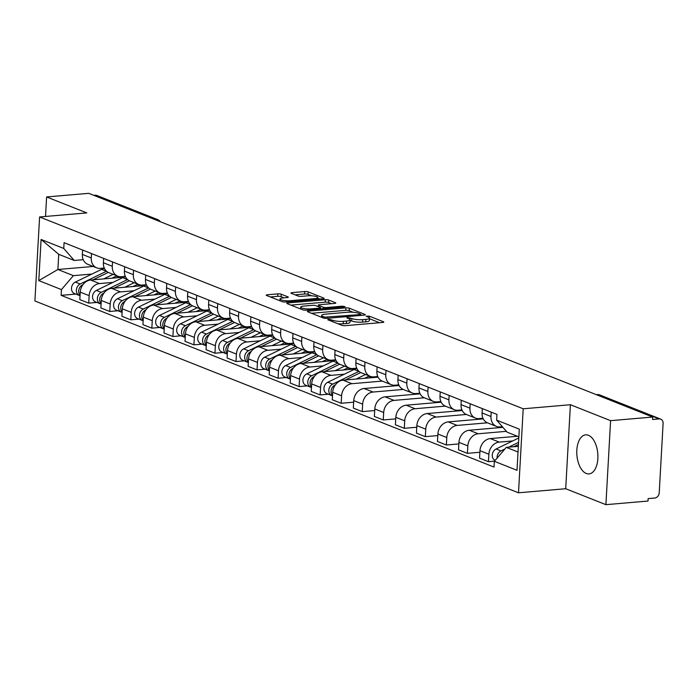 <?xml version="1.0" encoding="UTF-8"?>
<svg xmlns="http://www.w3.org/2000/svg" width="698" height="698" viewBox="0 0 698 698"><rect width="100%" height="100%" fill="white"/><g stroke="black" fill="none" stroke-linecap="round" stroke-linejoin="round"><path stroke-width="1.05" d="M328.313 319.256L327.79 319.745L341.854 325.32A2.469 0.541 3.2 0 0 345.257 325.669L382.652 322.45A2.469 0.541 3.2 0 0 383.795 322.057A2.469 0.541 3.2 0 0 383.411 321.743L369.347 316.168L366.162 316.194L368.256 317.136A7.896 1.719 3.2 0 1 369.486 318.148A7.896 1.719 3.2 0 1 365.839 319.387L362.724 319.658A7.896 1.719 3.2 0 1 351.844 318.55L347.639 317.59L346.845 317.86L348.93 318.803A7.896 1.719 3.2 0 1 350.169 319.815A7.896 1.719 3.2 0 1 346.522 321.054L343.399 321.324A7.896 1.719 3.2 0 1 332.518 320.216L328.313 319.256M586.276 473.48A19.605 10.479 -94.9 0 0 589.025 473.907A19.605 10.479 -94.9 0 0 597.907 456.03A19.605 10.479 -94.9 0 0 588.405 435.273A19.605 10.479 -94.9 0 0 585.657 434.845A19.605 10.479 -94.9 0 0 576.775 452.723A19.605 10.479 -94.9 0 0 586.276 473.48M281.25 294.216A2.469 0.541 3.2 0 0 277.848 293.867L267.351 294.774A2.469 0.541 3.2 0 0 266.217 295.158A2.469 0.541 3.2 0 0 266.601 295.472L282.219 301.667A2.469 0.541 3.2 0 0 285.622 302.016L323.017 298.796A2.469 0.541 3.2 0 0 324.16 298.404A2.469 0.541 3.2 0 0 323.776 298.09L308.15 291.895A2.469 0.541 3.2 0 0 304.756 291.546L292.078 292.637A2.469 0.541 3.2 0 0 290.935 293.029A2.469 0.541 3.2 0 0 291.328 293.343L298.011 295.996A2.469 0.541 3.2 0 0 301.414 296.345L307.696 295.804A6.596 1.44 3.2 0 1 314.44 296.118A6.596 1.44 3.2 0 1 317.826 297.575A6.596 1.44 3.2 0 1 314.781 298.613L290.159 300.733A6.596 1.44 3.2 0 1 283.414 300.419A6.596 1.44 3.2 0 1 280.029 298.953A6.596 1.44 3.2 0 1 283.074 297.924L287.175 297.566A2.469 0.541 3.2 0 0 288.318 297.182A2.469 0.541 3.2 0 0 287.934 296.859L281.25 294.216L281.111 296.659A2.469 0.541 3.2 0 0 277.708 296.318L270.327 296.955M570.406 404.727L565.703 488.731L605.899 504.671L610.593 420.667L570.406 404.727L523.203 408.792L39.594 216.965L86.796 212.899L46.609 196.958L88.733 193.329L652.717 417.038L652.578 419.481L659.139 418.922L598.046 394.684A5.026 2.687 -94.9 0 0 597.34 394.579L596.319 394.667M610.593 420.667L652.717 417.038M308.525 311.099A2.469 0.541 3.2 0 0 307.382 311.491A2.469 0.541 3.2 0 0 307.766 311.805L323.383 318A2.469 0.541 3.2 0 0 326.786 318.349L364.19 315.121A2.469 0.541 3.2 0 0 365.324 314.737A2.469 0.541 3.2 0 0 364.941 314.423L349.323 308.219A2.469 0.541 3.2 0 0 345.92 307.879L308.525 311.099L308.464 312.085M302.801 309.833L287.183 303.639A2.469 0.541 3.2 0 1 286.799 303.325A2.469 0.541 3.2 0 1 287.934 302.932L325.338 299.712A2.469 0.541 3.2 0 1 328.741 300.061L335.424 302.714A2.469 0.541 3.2 0 1 335.808 303.028A2.469 0.541 3.2 0 1 334.665 303.412L319.501 304.721A2.469 0.541 3.2 0 0 318.358 305.105A2.469 0.541 3.2 0 0 318.75 305.427L323.183 307.181A2.469 0.541 3.2 0 0 326.585 307.53L342.378 306.169L345.021 306.631L344.227 306.902L306.204 310.182A2.469 0.541 3.2 0 1 302.801 309.833M605.899 504.671L648.014 501.042L648.154 498.59L654.715 498.032A5.026 4.109 111.6 0 0 659.226 492.762L663.1 423.45A5.026 4.109 111.6 0 0 660.718 419.14A5.026 4.109 111.6 0 0 659.139 418.922M565.703 488.731L518.501 492.797L34.9 300.969L39.594 216.965M46.609 196.958L45.518 216.45M93.785 195.327L95.164 195.213A5.026 4.109 -68.4 0 1 96.743 195.44L157.835 219.669A5.026 4.109 111.6 0 0 156.256 219.442L95.164 195.213M502.385 426.731L500.082 426.923A11.561 9.44 -68.4 0 1 496.453 426.408A11.561 9.44 -68.4 0 1 490.973 416.497L491.218 412.125M517.401 436.25L490.336 438.58A11.561 9.44 111.6 0 0 479.971 450.69L488.87 454.215A11.561 9.44 -68.4 0 1 499.236 442.113L512.646 440.953M488.87 454.215L488.452 461.683L494.472 461.169M482.318 408.6L482.074 412.972A11.561 9.44 111.6 0 0 487.553 422.875L496.453 426.408M479.971 450.69L479.552 458.158L488.452 461.683M482.955 418.242L479.046 418.582A11.561 9.44 -68.4 0 1 475.417 418.067A11.561 9.44 -68.4 0 1 469.937 408.156L470.182 403.784M479.884 452.269L467.416 453.342L467.835 445.874A11.561 9.44 -68.4 0 1 478.2 433.763L506.408 431.338M461.282 400.251L461.038 404.622A11.561 9.44 111.6 0 0 466.517 414.533L475.417 418.067M502.918 427.342L469.3 430.238A11.561 9.44 111.6 0 0 458.926 442.34L458.516 449.809L467.416 453.342M461.919 409.901L458.01 410.241A11.561 9.44 -68.4 0 1 454.372 409.717A11.561 9.44 -68.4 0 1 448.901 399.806L449.146 395.434M458.839 443.919L446.371 445.001L446.79 437.524A11.561 9.44 -68.4 0 1 457.164 425.422L487.405 422.814M440.246 391.91L440.002 396.281A11.561 9.44 111.6 0 0 445.472 406.184L454.372 409.717M483.252 418.879L448.256 421.889A11.561 9.44 111.6 0 0 437.89 433.999L437.471 441.468L446.371 445.001M440.883 401.551L436.974 401.891A11.561 9.44 -68.4 0 1 433.336 401.376A11.561 9.44 -68.4 0 1 427.865 391.465L428.11 387.093M437.803 435.578L425.335 436.651L425.754 429.183A11.561 9.44 -68.4 0 1 436.119 417.072L466.36 414.472M419.21 383.56L418.966 387.931A11.561 9.44 111.6 0 0 424.436 397.843L433.336 401.376M462.216 410.529L427.22 413.548A11.561 9.44 111.6 0 0 416.854 425.649L416.436 433.118L425.335 436.651M419.847 393.21L415.929 393.55A11.561 9.44 -68.4 0 1 412.3 393.026A11.561 9.44 -68.4 0 1 406.829 383.123L407.074 378.752M416.767 427.237L404.299 428.31L404.718 420.833A11.561 9.44 -68.4 0 1 415.083 408.731L445.324 406.123M398.165 375.219L397.921 379.59A11.561 9.44 111.6 0 0 403.4 389.501L412.3 393.026M441.18 402.188L406.184 405.198A11.561 9.44 111.6 0 0 395.818 417.308L395.4 424.777L404.299 428.31M398.802 384.868L394.894 385.2A11.561 9.44 -68.4 0 1 391.264 384.685A11.561 9.44 -68.4 0 1 385.785 374.774L386.029 370.402M395.731 418.887L383.263 419.96L383.682 412.492A11.561 9.44 -68.4 0 1 394.047 400.39L424.288 397.781M377.129 366.869L376.885 371.24A11.561 9.44 111.6 0 0 382.364 381.152L391.264 384.685M420.144 393.838L385.148 396.857A11.561 9.44 111.6 0 0 374.782 408.958L374.364 416.436L383.263 419.96M377.766 376.519L373.858 376.859A11.561 9.44 -68.4 0 1 370.219 376.335A11.561 9.44 -68.4 0 1 364.749 366.433L364.993 362.061M374.686 410.546L362.227 411.619L362.637 404.151A11.561 9.44 -68.4 0 1 373.011 392.04L403.252 389.44M356.093 358.528L355.849 362.899A11.561 9.44 111.6 0 0 361.32 372.811L370.219 376.335M399.108 385.497L364.103 388.516A11.561 9.44 111.6 0 0 353.738 400.617L353.319 408.086L362.227 411.619M356.73 368.178L352.822 368.509A11.561 9.44 -68.4 0 1 349.183 367.994A11.561 9.44 -68.4 0 1 343.713 358.083L343.957 353.712M353.65 402.196L341.182 403.269L341.601 395.801A11.561 9.44 -68.4 0 1 351.966 383.699L382.216 381.091M335.057 350.187L334.813 354.558A11.561 9.44 111.6 0 0 340.284 364.461L349.183 367.994M378.063 377.156L343.067 380.166A11.561 9.44 111.6 0 0 332.702 392.276L332.283 399.745L341.182 403.269M335.694 359.828L331.777 360.168A11.561 9.44 -68.4 0 1 328.147 359.644A11.561 9.44 -68.4 0 1 322.677 349.742L322.921 345.37M328.304 394.222L320.146 394.928L320.565 387.46A11.561 9.44 -68.4 0 1 330.931 375.35L344.341 374.198M314.021 341.837L313.777 346.208A11.561 9.44 111.6 0 0 319.248 356.12L328.147 359.644M355.308 368.954L322.031 371.825A11.561 9.44 111.6 0 0 311.666 383.926L311.247 391.395L320.146 394.928M314.65 351.487L310.741 351.818A11.561 9.44 -68.4 0 1 307.111 351.303A11.561 9.44 -68.4 0 1 301.632 341.392L301.876 337.021M307.268 385.881L299.11 386.579L299.529 379.11A11.561 9.44 -68.4 0 1 309.895 367.008L323.305 365.848M292.977 333.496L292.732 337.867A11.561 9.44 111.6 0 0 298.212 347.77L307.111 351.303M334.263 360.613L300.995 363.475A11.561 9.44 111.6 0 0 290.63 375.585L290.211 383.054L299.11 386.579M293.614 343.137L289.705 343.477A11.561 9.44 -68.4 0 1 286.075 342.962A11.561 9.44 -68.4 0 1 280.596 333.051L280.84 328.679M286.232 377.531L278.074 378.237L278.493 370.769A11.561 9.44 -68.4 0 1 288.859 358.659L302.269 357.507M271.941 325.146L271.697 329.517A11.561 9.44 111.6 0 0 277.167 339.429L286.075 342.962M313.228 352.263L279.959 355.134A11.561 9.44 111.6 0 0 269.585 367.235L269.175 374.704L278.074 378.237M272.578 334.796L268.669 335.136A11.561 9.44 -68.4 0 1 265.031 334.612A11.561 9.44 -68.4 0 1 259.56 324.701L259.804 320.338M265.196 369.19L257.03 369.896L257.449 362.419A11.561 9.44 -68.4 0 1 267.814 350.317L281.233 349.166M250.905 316.805L250.661 321.176A11.561 9.44 111.6 0 0 256.131 331.088L265.031 334.612M292.192 343.922L258.914 346.784A11.561 9.44 111.6 0 0 248.549 358.894L248.13 366.363L257.03 369.896M251.542 326.455L247.633 326.786A11.561 9.44 -68.4 0 1 243.995 326.271A11.561 9.44 -68.4 0 1 238.524 316.36L238.768 311.989M244.152 360.849L235.994 361.547L236.413 354.078A11.561 9.44 -68.4 0 1 246.778 341.976L260.188 340.816M229.869 308.455L229.625 312.826A11.561 9.44 111.6 0 0 235.095 322.738L243.995 326.271M271.156 335.572L237.878 338.443A11.561 9.44 111.6 0 0 227.513 350.544L227.094 358.022L235.994 361.547M230.506 318.105L226.588 318.445A11.561 9.44 -68.4 0 1 222.959 317.922A11.561 9.44 -68.4 0 1 217.488 308.019L217.732 303.647M223.116 352.499L214.958 353.205L215.377 345.737A11.561 9.44 -68.4 0 1 225.742 333.627L239.152 332.475M208.824 300.114L208.58 304.485A11.561 9.44 111.6 0 0 214.059 314.397L222.959 317.922M250.111 327.231L216.842 330.093A11.561 9.44 111.6 0 0 206.477 342.203L206.058 349.672L214.958 353.205M209.461 309.764L205.552 310.095A11.561 9.44 -68.4 0 1 201.923 309.58A11.561 9.44 -68.4 0 1 196.443 299.669L196.688 295.298M202.08 344.158L193.922 344.856L194.341 337.387A11.561 9.44 -68.4 0 1 204.706 325.285L218.116 324.125M187.788 291.773L187.544 296.135A11.561 9.44 111.6 0 0 193.023 306.047L201.923 309.58M229.075 318.89L195.806 321.752A11.561 9.44 111.6 0 0 185.432 333.853L185.022 341.331L193.922 344.856M188.425 301.414L184.516 301.754A11.561 9.44 -68.4 0 1 180.878 301.231A11.561 9.44 -68.4 0 1 175.407 291.328L175.652 286.957M181.044 335.808L172.886 336.515L173.296 329.046A11.561 9.44 -68.4 0 1 183.67 316.936L197.08 315.784M166.752 283.423L166.508 287.794A11.561 9.44 111.6 0 0 171.978 297.706L180.878 301.231M208.039 310.54L174.762 313.411A11.561 9.44 111.6 0 0 164.396 325.512L163.978 332.981L172.886 336.515M167.389 293.073L163.48 293.404A11.561 9.44 -68.4 0 1 159.842 292.89A11.561 9.44 -68.4 0 1 154.371 282.978L154.616 278.607M159.999 327.467L151.841 328.165L152.26 320.696A11.561 9.44 -68.4 0 1 162.625 308.595L176.044 307.434M145.716 275.082L145.472 279.453A11.561 9.44 111.6 0 0 150.942 289.356L159.842 292.89M187.003 302.199L153.726 305.061A11.561 9.44 111.6 0 0 143.36 317.171L142.942 324.64L151.841 328.165M146.353 284.723L142.436 285.063A11.561 9.44 -68.4 0 1 138.806 284.548A11.561 9.44 -68.4 0 1 133.335 274.637L133.58 270.266M138.963 319.117L130.805 319.824L131.224 312.355A11.561 9.44 -68.4 0 1 141.589 300.245L155 299.093M124.672 266.732L124.427 271.103A11.561 9.44 111.6 0 0 129.907 281.015L138.806 284.548M165.967 293.849L132.69 296.72A11.561 9.44 111.6 0 0 122.325 308.821L121.906 316.29L130.805 319.824M125.308 276.382L121.4 276.722A11.561 9.44 -68.4 0 1 117.77 276.199A11.561 9.44 -68.4 0 1 112.291 266.287L112.535 261.916M117.927 310.776L109.769 311.483L110.188 304.005A11.561 9.44 -68.4 0 1 120.553 291.904L133.964 290.752M103.636 258.391L103.391 262.762A11.561 9.44 111.6 0 0 108.871 272.665L117.77 276.199M144.922 285.508L111.654 288.37A11.561 9.44 111.6 0 0 101.289 300.48L100.87 307.949L109.769 311.483M104.272 268.032L100.364 268.372A11.561 9.44 -68.4 0 1 96.734 267.858A11.561 9.44 -68.4 0 1 91.255 257.946L91.499 253.575M96.891 302.435L88.733 303.133L89.143 295.664A11.561 9.44 -68.4 0 1 99.517 283.562L112.928 282.402M82.6 250.041L82.355 254.412A11.561 9.44 111.6 0 0 87.826 264.324L96.734 267.858M123.886 277.158L90.618 280.029A11.561 9.44 111.6 0 0 80.244 292.13L79.825 299.599L88.733 303.133M518.876 436.835L507.141 432.175L496.644 420.161L496.967 414.411L64.076 242.695L63.754 248.453L74.241 260.467L58.737 254.316L57.89 269.498L73.395 275.649L91.892 274.061M518.344 446.327L506.294 447.366L518.029 452.016M496.644 420.161L519.303 429.148L517.009 470.295L494.35 461.308L506.294 447.366M73.395 275.649L61.45 289.6L61.127 295.35L494.027 467.067L494.35 461.308M61.45 289.6L38.791 280.613L41.095 239.466L63.754 248.453M523.203 408.792L518.501 492.797M93.209 266.453L57.89 269.498L38.791 280.613M83.237 259.691L74.241 260.467M75.846 294.085L61.127 295.35M58.737 254.316L41.095 239.466M337.849 323.732A7.896 1.719 3.2 0 0 343.268 323.776L343.399 321.324M350.169 319.815L350.03 322.267A7.896 1.719 3.2 0 1 346.382 323.506L343.268 323.776M369.486 318.148L369.355 320.6A7.896 1.719 3.2 0 1 365.708 321.839L362.585 322.11A7.896 1.719 3.2 0 1 351.705 321.001L350.134 320.382M379.546 322.72L369.46 318.716M353.188 312.259L349.183 310.671A2.469 0.541 3.2 0 0 345.78 310.331L311.491 313.28M324.84 317.171L360.046 314.589L360.849 314.318L358.659 313.332A7.896 1.719 3.2 0 0 347.77 312.224L325.329 314.161A7.896 1.719 3.2 0 0 321.682 315.4A7.896 1.719 3.2 0 0 322.921 316.412L324.84 317.171L324.779 318.305M290.909 305.113L325.198 302.164L325.338 299.712M331.559 303.682L328.601 302.504A2.469 0.541 3.2 0 0 325.198 302.164M320.609 308.664L321.176 308.891M303.761 306.073A6.596 1.44 3.2 0 0 300.716 307.111A6.596 1.44 3.2 0 0 304.101 308.568A6.596 1.44 3.2 0 0 310.846 308.882L319.518 308.141A2.469 0.541 3.2 0 0 320.661 307.748A2.469 0.541 3.2 0 0 320.269 307.434L315.836 305.672A2.469 0.541 3.2 0 0 312.434 305.331L303.761 306.073M284.069 297.837L281.111 296.659M311.657 295.786L308.019 294.347A2.469 0.541 3.2 0 0 304.616 293.998L295.045 294.818M319.911 299.058L317.791 298.221M518.57 442.366L508.685 447.156M504.89 448.997L500.963 450.908A6.282 5.13 111.6 0 0 497.142 458.054M518.815 437.969L496.112 448.98A6.282 5.13 111.6 0 0 492.273 454.843A6.282 5.13 111.6 0 0 495.135 460.392M518.448 444.443L513.754 446.72M364.426 378.325L366.825 377.164A11.814 9.65 -68.4 0 1 369.966 376.239A11.814 9.65 111.6 0 1 370.586 377.06L368.945 376.414M370.586 377.06L371.057 376.615M358.999 371.371A15.086 12.32 111.6 0 0 358.929 371.406L332.658 384.144A6.282 5.13 111.6 0 0 328.819 390.077A6.282 5.13 111.6 0 0 331.786 395.609A6.282 5.13 111.6 0 0 332.501 395.818M356.879 368.5A15.086 12.32 111.6 0 0 354.069 369.478L327.807 382.216A6.282 5.13 111.6 0 0 323.968 388.149A6.282 5.13 111.6 0 0 326.934 393.681L331.786 395.609M374.119 376.833A11.814 9.65 -68.4 0 1 375.192 377.4M372.636 377.618A11.814 9.65 111.6 0 0 371.947 376.798M360.735 372.549L345.449 379.965M335.372 384.851L334.953 385.052A6.282 5.13 111.6 0 0 332.527 395.452M365.56 374.486L356.181 379.04M343.381 369.984L345.789 368.814A11.814 9.65 -68.4 0 1 348.93 367.89A11.814 9.65 111.6 0 1 349.55 368.719L347.901 368.064M349.55 368.719L350.021 368.274M337.963 363.021A15.086 12.32 111.6 0 0 337.884 363.056L311.622 375.803A6.282 5.13 111.6 0 0 307.783 381.727A6.282 5.13 111.6 0 0 310.75 387.259A6.282 5.13 111.6 0 0 311.465 387.477M335.834 360.151A15.086 12.32 111.6 0 0 333.033 361.136L306.762 373.875A6.282 5.13 111.6 0 0 302.932 379.808A6.282 5.13 111.6 0 0 305.899 385.331L310.75 387.259M353.083 368.492A11.814 9.65 -68.4 0 1 354.156 369.05M351.591 369.277A11.814 9.65 111.6 0 0 350.911 368.457M339.699 364.199L324.413 371.615M314.336 376.51L313.917 376.711A6.282 5.13 111.6 0 0 311.483 387.102M344.524 366.145L335.145 370.69M322.345 361.634L324.753 360.473A11.814 9.65 -68.4 0 1 327.886 359.549A11.814 9.65 111.6 0 1 328.514 360.377L326.865 359.723M328.514 360.377L328.976 359.924M316.918 354.68A15.086 12.32 111.6 0 0 316.848 354.715L290.586 367.453A6.282 5.13 111.6 0 0 286.747 373.386A6.282 5.13 111.6 0 0 289.714 378.918A6.282 5.13 111.6 0 0 290.429 379.127M314.798 351.809A15.086 12.32 111.6 0 0 311.997 352.787L285.726 365.534A6.282 5.13 111.6 0 0 281.887 371.458A6.282 5.13 111.6 0 0 284.854 376.99L289.714 378.918M332.039 360.142A11.814 9.65 -68.4 0 1 333.112 360.709M330.555 360.927A11.814 9.65 111.6 0 0 329.875 360.107M318.663 355.858L303.377 363.274M293.3 368.16L292.872 368.361A6.282 5.13 111.6 0 0 290.447 378.761M323.488 357.795L314.109 362.349M301.309 353.293L303.709 352.124A11.814 9.65 -68.4 0 1 306.85 351.199A11.814 9.65 111.6 0 1 307.478 352.028L305.829 351.373M307.478 352.028L307.94 351.583M295.882 346.339A15.086 12.32 111.6 0 0 295.812 346.365L269.541 359.112A6.282 5.13 111.6 0 0 265.711 365.045A6.282 5.13 111.6 0 0 268.678 370.568A6.282 5.13 111.6 0 0 269.393 370.786M293.762 343.46A15.086 12.32 111.6 0 0 290.961 344.446L264.69 357.184A6.282 5.13 111.6 0 0 260.851 363.117A6.282 5.13 111.6 0 0 263.818 368.649L268.678 370.568M311.003 351.801A11.814 9.65 -68.4 0 1 312.076 352.368M309.519 352.586A11.814 9.65 111.6 0 0 308.83 351.766M297.627 347.508L282.341 354.924M272.255 359.819L271.836 360.02A6.282 5.13 111.6 0 0 269.411 370.411M302.443 349.454L293.073 353.999M280.273 344.952L282.673 343.782A11.814 9.65 -68.4 0 1 285.814 342.858A11.814 9.65 111.6 0 1 286.433 343.686L284.793 343.032M286.433 343.686L286.904 343.233M274.846 337.989A15.086 12.32 111.6 0 0 274.776 338.024L248.505 350.762A6.282 5.13 111.6 0 0 244.666 356.695A6.282 5.13 111.6 0 0 247.633 362.227A6.282 5.13 111.6 0 0 248.348 362.437M272.726 335.119A15.086 12.32 111.6 0 0 269.917 336.096L243.654 348.843A6.282 5.13 111.6 0 0 239.815 354.767A6.282 5.13 111.6 0 0 242.782 360.299L247.633 362.227M289.967 343.451A11.814 9.65 -68.4 0 1 291.04 344.018M288.483 344.236A11.814 9.65 111.6 0 0 287.794 343.425M276.583 339.167L261.296 346.583M251.219 351.469L250.8 351.679A6.282 5.13 111.6 0 0 248.375 362.07M281.407 341.113L272.028 345.658M259.228 336.602L261.637 335.433A11.814 9.65 -68.4 0 1 264.778 334.508A11.814 9.65 111.6 0 1 265.397 335.337L263.748 334.682M265.397 335.337L265.868 334.892M253.81 329.648A15.086 12.32 111.6 0 0 253.74 329.683L227.469 342.421A6.282 5.13 111.6 0 0 223.63 348.354A6.282 5.13 111.6 0 0 226.597 353.877A6.282 5.13 111.6 0 0 227.312 354.095M251.681 326.769A15.086 12.32 111.6 0 0 248.881 327.755L222.618 340.493A6.282 5.13 111.6 0 0 218.779 346.426A6.282 5.13 111.6 0 0 221.746 351.958L226.597 353.877M268.931 335.11A11.814 9.65 -68.4 0 1 270.004 335.677M267.439 335.895A11.814 9.65 111.6 0 0 266.758 335.075M255.547 330.826L240.26 338.233M230.183 343.128L229.764 343.329A6.282 5.13 111.6 0 0 227.339 353.729M260.371 332.763L250.992 337.309M238.193 328.261L240.601 327.092A11.814 9.65 -68.4 0 1 243.733 326.167A11.814 9.65 111.6 0 1 244.361 326.996L242.712 326.341M244.361 326.996L244.832 326.542M232.774 321.298A15.086 12.32 111.6 0 0 232.696 321.333L206.434 334.08A6.282 5.13 111.6 0 0 202.595 340.005A6.282 5.13 111.6 0 0 205.561 345.536A6.282 5.13 111.6 0 0 206.276 345.746M230.645 318.428A15.086 12.32 111.6 0 0 227.845 319.405L201.574 332.152A6.282 5.13 111.6 0 0 197.743 338.085A6.282 5.13 111.6 0 0 200.701 343.608L205.561 345.536M247.886 326.769A11.814 9.65 -68.4 0 1 248.959 327.327M246.403 327.554A11.814 9.65 111.6 0 0 245.722 326.734M234.511 322.476L219.224 329.892M209.147 334.778L208.728 334.988A6.282 5.13 111.6 0 0 206.294 345.379M239.335 324.422L229.956 328.967M217.157 319.911L219.556 318.75A11.814 9.65 -68.4 0 1 222.697 317.817A11.814 9.65 111.6 0 1 223.325 318.646L221.676 317.991M223.325 318.646L223.788 318.201M211.73 312.957A15.086 12.32 111.6 0 0 211.66 312.992L185.398 325.73A6.282 5.13 111.6 0 0 181.559 331.663A6.282 5.13 111.6 0 0 184.525 337.195A6.282 5.13 111.6 0 0 185.24 337.404M209.609 310.087A15.086 12.32 111.6 0 0 206.809 311.064L180.538 323.802A6.282 5.13 111.6 0 0 176.699 329.735A6.282 5.13 111.6 0 0 179.665 335.267L184.525 337.195M226.85 318.419A11.814 9.65 -68.4 0 1 227.923 318.986M225.367 319.204A11.814 9.65 111.6 0 0 224.677 318.384M213.475 314.135L198.188 321.551M188.111 326.437L187.683 326.638A6.282 5.13 111.6 0 0 185.258 337.038M218.291 316.072L208.92 320.626M196.121 311.57L198.52 310.401A11.814 9.65 -68.4 0 1 201.661 309.476A11.814 9.65 111.6 0 1 202.28 310.305L200.64 309.65M202.28 310.305L202.752 309.86M190.694 304.607A15.086 12.32 111.6 0 0 190.624 304.642L164.353 317.389A6.282 5.13 111.6 0 0 160.523 323.314A6.282 5.13 111.6 0 0 163.48 328.845A6.282 5.13 111.6 0 0 164.204 329.063M188.573 301.737A15.086 12.32 111.6 0 0 185.764 302.723L159.502 315.461A6.282 5.13 111.6 0 0 155.663 321.394A6.282 5.13 111.6 0 0 158.629 326.917L163.48 328.845M205.814 310.078A11.814 9.65 -68.4 0 1 206.887 310.636M204.331 310.863A11.814 9.65 111.6 0 0 203.642 310.043M192.43 305.785L177.152 313.201M167.066 318.087L166.648 318.297A6.282 5.13 111.6 0 0 164.222 328.688M197.255 307.731L187.875 312.276M175.076 303.22L177.484 302.06A11.814 9.65 -68.4 0 1 180.625 301.135A11.814 9.65 111.6 0 1 181.244 301.955L179.595 301.309M181.244 301.955L181.716 301.51M169.658 296.266A15.086 12.32 111.6 0 0 169.588 296.301L143.317 309.04A6.282 5.13 111.6 0 0 139.478 314.973A6.282 5.13 111.6 0 0 142.444 320.504A6.282 5.13 111.6 0 0 143.16 320.714M167.529 293.396A15.086 12.32 111.6 0 0 164.728 294.373L138.466 307.111A6.282 5.13 111.6 0 0 134.627 313.044A6.282 5.13 111.6 0 0 137.593 318.576L142.444 320.504M184.778 301.728A11.814 9.65 -68.4 0 1 185.851 302.295M183.286 302.513A11.814 9.65 111.6 0 0 182.606 301.693M171.394 297.444L156.108 304.86M146.03 309.746L145.612 309.947A6.282 5.13 111.6 0 0 143.186 320.347M176.219 299.381L166.839 303.935M154.04 294.879L156.448 293.71A11.814 9.65 -68.4 0 1 159.589 292.785A11.814 9.65 111.6 0 1 160.208 293.614L158.559 292.959M160.208 293.614L160.68 293.169M148.622 287.916A15.086 12.32 111.6 0 0 148.543 287.951L122.281 300.698A6.282 5.13 111.6 0 0 118.442 306.631A6.282 5.13 111.6 0 0 121.408 312.154A6.282 5.13 111.6 0 0 122.124 312.372M146.493 285.046A15.086 12.32 111.6 0 0 143.692 286.032L117.421 298.77A6.282 5.13 111.6 0 0 113.591 304.703A6.282 5.13 111.6 0 0 116.549 310.235L121.408 312.154M163.733 293.387A11.814 9.65 -68.4 0 1 164.807 293.954M162.25 294.172A11.814 9.65 111.6 0 0 161.57 293.352M150.358 289.094L135.072 296.51M124.994 301.405L124.576 301.606A6.282 5.13 111.6 0 0 122.141 311.997M155.183 291.04L145.803 295.586M133.004 286.529L135.403 285.369A11.814 9.65 -68.4 0 1 138.544 284.444A11.814 9.65 111.6 0 1 139.172 285.273L137.523 284.618M139.172 285.273L139.635 284.819M127.577 279.575A15.086 12.32 111.6 0 0 127.507 279.61L101.245 292.349A6.282 5.13 111.6 0 0 97.406 298.282A6.282 5.13 111.6 0 0 100.372 303.813A6.282 5.13 111.6 0 0 101.088 304.023M125.457 276.705A15.086 12.32 111.6 0 0 122.656 277.682L96.385 290.429A6.282 5.13 111.6 0 0 92.546 296.353A6.282 5.13 111.6 0 0 95.513 301.885L100.372 303.813M142.697 285.037A11.814 9.65 -68.4 0 1 143.771 285.604M141.214 285.822A11.814 9.65 111.6 0 0 140.534 285.011M129.322 280.753L114.036 288.169M103.958 293.055L103.531 293.265A6.282 5.13 111.6 0 0 101.105 303.656M134.138 282.699L124.768 287.244M111.968 278.188L114.367 277.019A11.814 9.65 -68.4 0 1 117.508 276.094A11.814 9.65 111.6 0 1 118.128 276.923L116.487 276.268M118.128 276.923L118.599 276.478M106.541 271.234A15.086 12.32 111.6 0 0 106.471 271.269L80.2 284.007A6.282 5.13 111.6 0 0 76.37 289.94A6.282 5.13 111.6 0 0 79.328 295.463A6.282 5.13 111.6 0 0 80.052 295.682M104.421 268.355A15.086 12.32 111.6 0 0 101.62 269.341L75.349 282.079A6.282 5.13 111.6 0 0 71.51 288.012A6.282 5.13 111.6 0 0 74.477 293.544L79.328 295.463M121.661 276.696A11.814 9.65 -68.4 0 1 122.735 277.263M120.178 277.481A11.814 9.65 111.6 0 0 119.489 276.661M108.286 272.412L93 279.819M82.914 284.714L82.495 284.915A6.282 5.13 111.6 0 0 80.069 295.306M113.102 274.349L103.732 278.895M101.289 300.48L110.188 304.005M122.325 308.821L131.224 312.355M143.36 317.171L152.26 320.696M164.396 325.512L173.296 329.046M185.432 333.853L194.341 337.387M206.477 342.203L215.377 345.737M227.513 350.544L236.413 354.078M248.549 358.894L257.449 362.419M269.585 367.235L278.493 370.769M290.63 375.585L299.529 379.11M311.666 383.926L320.565 387.46M332.702 392.276L341.601 395.801M353.738 400.617L362.637 404.151M374.782 408.958L383.682 412.492M395.818 417.308L404.718 420.833M416.854 425.649L425.754 429.183M437.89 433.999L446.79 437.524M458.926 442.34L467.835 445.874M80.244 292.13L89.143 295.664M90.618 280.029L99.517 283.562M111.654 288.37L120.553 291.904M103.391 262.762L112.291 266.287M132.69 296.72L141.589 300.245M124.427 271.103L133.335 274.637M153.726 305.061L162.625 308.595M145.472 279.453L154.371 282.978M174.762 313.411L183.67 316.936M166.508 287.794L175.407 291.328M195.806 321.752L204.706 325.285M187.544 296.135L196.443 299.669M216.842 330.093L225.742 333.627M208.58 304.485L217.488 308.019M237.878 338.443L246.778 341.976M229.625 312.826L238.524 316.36M258.914 346.784L267.814 350.317M250.661 321.176L259.56 324.701M279.959 355.134L288.859 358.659M271.697 329.517L280.596 333.051M300.995 363.475L309.895 367.008M292.732 337.867L301.632 341.392M322.031 371.825L330.931 375.35M313.777 346.208L322.677 349.742M343.067 380.166L351.966 383.699M334.813 354.558L343.713 358.083M364.103 388.516L373.011 392.04M355.849 362.899L364.749 366.433M385.148 396.857L394.047 400.39M376.885 371.24L385.785 374.774M406.184 405.198L415.083 408.731M397.921 379.59L406.829 383.123M427.22 413.548L436.119 417.072M418.966 387.931L427.865 391.465M448.256 421.889L457.164 425.422M440.002 396.281L448.901 399.806M469.3 430.238L478.2 433.763M461.038 404.622L469.937 408.156M490.336 438.58L499.236 442.113M482.074 412.972L490.973 416.497M82.355 254.412L91.255 257.946M596.677 394.806L598.046 394.684A5.026 4.109 111.6 0 1 599.626 394.911A5.026 5.026 0 0 0 597.34 394.579M154.877 219.565L156.256 219.442A5.026 2.687 -94.9 0 1 157.556 220.629M332.44 321.595L332.518 320.216M346.382 323.506L346.522 321.054M349.934 319.37L350.021 317.834M351.705 321.001L351.844 318.55M362.585 322.11L362.724 319.658M365.708 321.839L365.839 319.387M369.259 317.703L369.347 316.168M383.377 322.336L383.411 321.743M330.616 320.871L330.695 319.492M345.78 310.331L345.92 307.879M349.183 310.671L349.323 308.219M364.906 315.007L364.941 314.423M327.17 318.314L327.222 317.416M360.002 315.487L360.046 314.589M322.842 317.782L322.921 316.412M287.881 303.918L287.934 302.932M328.601 302.504L328.741 300.061M335.389 303.298L335.424 302.714M318.672 306.797L318.75 305.427M323.095 308.725L323.183 307.181M326.533 308.429L326.585 307.53M342.325 307.068L342.378 306.169M310.793 309.781L310.846 308.882M319.466 309.04L319.518 308.141M287.899 297.453L287.934 296.859M290.106 301.632L290.159 300.733M314.728 299.512L314.781 298.613M292.026 293.622L292.078 292.637M304.616 293.998L304.756 291.546M308.019 294.347L308.15 291.895M323.741 298.674L323.776 298.09M267.299 295.751L267.351 294.774M277.708 296.318L277.848 293.867M500.963 450.908L496.112 448.98M358.929 371.406L354.069 369.478M332.658 384.144L327.807 382.216M337.884 363.056L333.033 361.136M311.622 375.803L306.762 373.875M316.848 354.715L311.997 352.787M290.586 367.453L285.726 365.534M295.812 346.365L290.961 344.446M269.541 359.112L264.69 357.184M274.776 338.024L269.917 336.096M248.505 350.762L243.654 348.843M253.74 329.683L248.881 327.755M227.469 342.421L222.618 340.493M232.696 321.333L227.845 319.405M206.434 334.08L201.574 332.152M211.66 312.992L206.809 311.064M185.398 325.73L180.538 323.802M190.624 304.642L185.764 302.723M164.353 317.389L159.502 315.461M169.588 296.301L164.728 294.373M143.317 309.04L138.466 307.111M148.543 287.951L143.692 286.032M122.281 300.698L117.421 298.77M127.507 279.61L122.656 277.682M101.245 292.349L96.385 290.429M106.471 271.269L101.62 269.341M80.2 284.007L75.349 282.079M160.252 221.694A5.026 5.026 0 0 0 157.835 219.669M599.626 394.911L660.718 419.14M360.787 315.417L360.849 314.318M321.577 317.285L321.682 315.4M318.279 306.64L318.358 305.105M300.611 308.961L300.716 307.111M320.591 308.944L320.661 307.748M279.924 300.759L280.029 298.953M317.73 299.25L317.826 297.575"/></g></svg>
